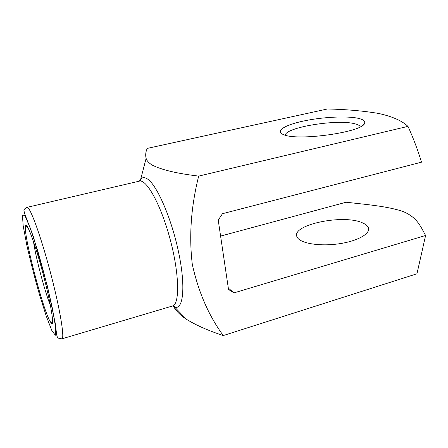 <?xml version="1.0" encoding="UTF-8"?>
<svg xmlns="http://www.w3.org/2000/svg" width="448" height="448" viewBox="0 0 448 448"><rect width="100%" height="100%" fill="white"/><g stroke="black" fill="none" stroke-linecap="round" stroke-linejoin="round"><path stroke-width="0.67" d="M172.43 306.012L61.88 338.845C64.938 338.677 59.898 308.146 50.193 271.578C40.522 235.004 29.781 205.985 27.042 207.351L139.35 181.143C140.935 180.482 141.394 179.794 140.734 179.077C142.453 177.229 144.665 177.178 147.364 178.92C156.85 184.727 171.64 218.574 178.696 252.7C185.847 286.871 183.26 310.296 174.653 307.115C175.274 306.482 174.535 306.113 172.43 306.012C179.844 304.483 179.463 274.305 170.268 239.77C161.157 205.206 146.546 178.797 139.35 181.143L140.734 179.077L146.115 158.351C145.314 155.014 145.695 151.698 147.269 148.394L327.499 108.976C346.321 109.418 363.294 110.897 378.414 113.417C391.787 116.334 401.442 120.49 407.383 125.871L407.994 126.364C413.297 138.062 417.805 149.996 421.506 162.17L222.46 213.702L218.226 220.125L228.525 289.509L234.024 292.869L425.6 235.48C420.487 226.302 417.262 217.498 403.161 211.551C387.621 206.17 365.226 204.4 346.097 202.238L220.595 236.085M146.115 158.351C146.793 160.759 148.82 163.005 152.191 165.082C161.549 169.859 177.05 173.533 198.682 176.103C191.066 206.517 188.927 235.85 192.265 264.102C198.257 291.665 208.589 315.482 223.261 335.563C208.544 330.73 196.33 325.349 186.631 319.418C180.253 315.28 175.795 310.772 173.264 305.894M49.465 320.292L51.447 323.534C54.695 327.034 50.859 303.212 42.969 273.493C35.106 243.762 26.65 221.161 25.558 225.814C22.943 231.941 41.238 303.906 49.465 320.292M358.159 118.3C363.126 119.42 365.277 121.022 364.61 123.11C363.776 132.098 296.951 141.49 283.343 134.534C274.831 131.102 284.872 124.958 303.554 121.022C322.14 117.051 346.562 115.735 358.159 118.3M407.994 126.364L198.682 176.103M425.6 235.48L416.959 273.784L223.261 335.563M228.312 288.098L234.024 292.869M362.908 223.054C365.596 224.263 367.354 225.686 368.178 227.332C371.358 233.313 357.924 241.175 338.615 243.846C319.346 246.596 300.205 243.314 297.242 237.3C289.509 225.042 343.851 213.556 362.908 223.054M285.32 135.184C285.309 127.4 336.756 118.972 354.598 123.715C357.353 124.365 359.139 125.21 359.94 126.252L360.254 126.818M33.499 241.629C35.706 257.354 44.649 291.11 50.518 305.866M186.631 319.418L174.653 307.115L172.446 306.006M52.618 320.449L52.461 320.006M28.185 228.379L28.106 227.914M51.895 330.669L55.373 335.244L55.658 327.622L52.377 308.274C48.451 290.332 43.68 271.566 38.074 251.978L30.447 228.469L24.886 215.51L22.4 214.99L23.184 225.837L26.818 245.151C30.414 261.044 34.58 277.362 39.329 294.101L46.166 315.851L51.895 330.669M368.178 227.332L368.435 230.502M359.94 126.252L360.002 126.952M362.662 125.334L364.61 123.11M28.476 228.665L25.558 225.814M52.573 319.609L51.447 323.534M27.042 207.351C25.032 208.258 23.99 209.362 23.918 210.661L24.931 214.402L33.247 236.275L47.438 286.278L55.255 323.305L56.627 334.466C57.053 336.566 57.529 337.775 58.044 338.089L61.88 338.845"/></g></svg>
